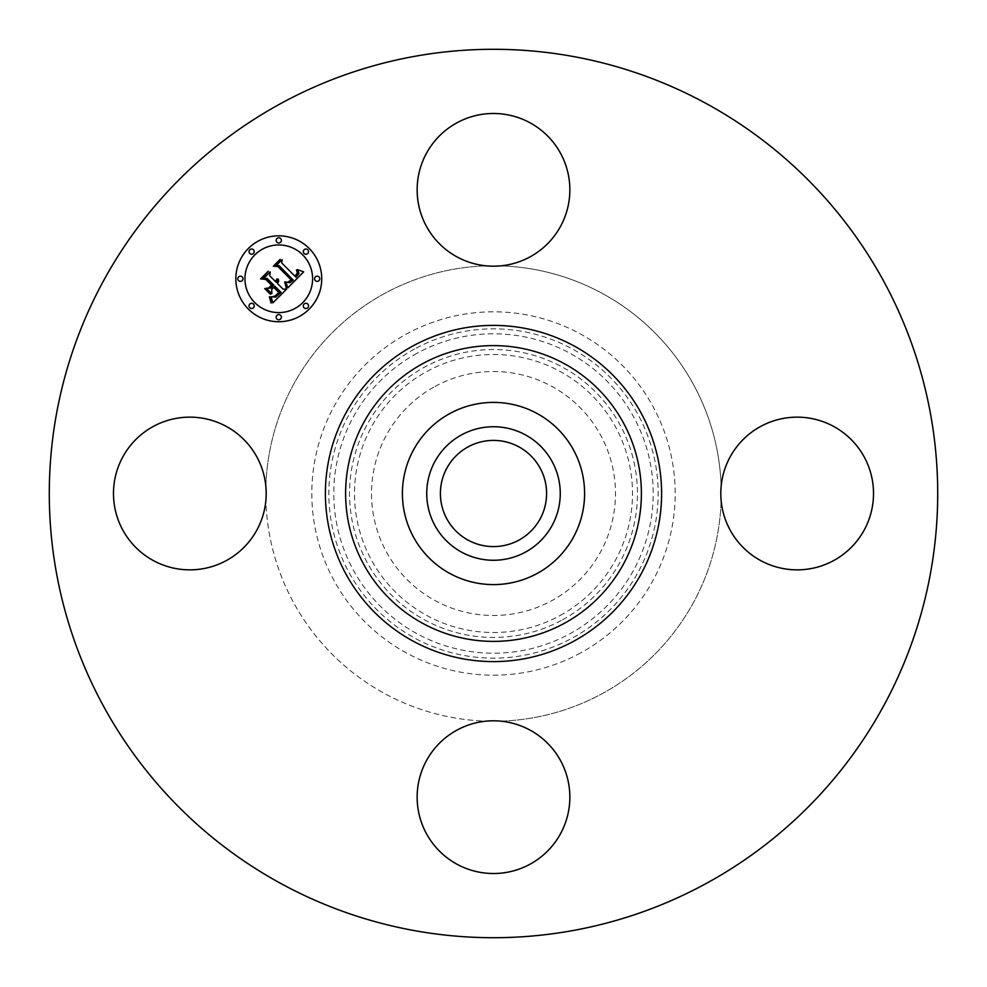 <?xml version="1.0" encoding="UTF-8"?>
<svg xmlns="http://www.w3.org/2000/svg" width="987" height="987" viewBox="0 0 987 987"><rect width="100%" height="100%" fill="white"/><g stroke="black" fill="none" stroke-linecap="round" stroke-linejoin="round"><path stroke-width="0.74" stroke-dasharray="4.93 3.7" d="M426.495 153.232A76.344 76.344 0 0 1 530.105 122.832A76.344 76.344 0 0 1 486.468 265.861A76.344 76.344 0 0 1 426.495 153.232M500.532 265.861A227.75 227.75 0 0 1 721.139 486.468A76.344 76.344 0 0 1 833.768 426.495A76.344 76.344 0 0 1 864.168 530.105A76.344 76.344 0 0 1 721.139 500.532A227.75 227.75 0 0 1 500.532 721.139A76.344 76.344 0 0 1 560.505 833.768A76.344 76.344 0 0 1 456.895 864.168A76.344 76.344 0 0 1 486.468 721.139A227.75 227.75 0 0 1 265.861 500.532A76.344 76.344 0 0 1 153.232 560.505A76.344 76.344 0 0 1 122.832 456.895A76.344 76.344 0 0 1 265.861 486.468A227.75 227.75 0 0 1 486.468 265.861A227.75 227.75 0 0 0 265.861 486.468A76.344 76.344 0 0 1 265.861 500.532A227.75 227.75 0 0 0 486.468 721.139A76.344 76.344 0 0 1 500.532 721.139A227.75 227.75 0 0 0 721.139 500.532A76.344 76.344 0 0 1 721.139 486.468A227.75 227.75 0 0 0 500.532 265.861M280.53 883.328A444.212 444.212 0 0 1 103.672 280.53A444.212 444.212 0 0 1 706.47 103.672A444.212 444.212 0 0 1 883.328 706.47A444.212 444.212 0 0 1 280.53 883.328M580.603 652.938A181.67 181.67 0 0 1 334.062 580.603A181.67 181.67 0 0 1 406.397 334.062A181.67 181.67 0 0 1 652.938 406.397A181.67 181.67 0 0 1 580.603 652.938M435.02 386.448A121.981 121.981 0 0 1 600.552 435.02A121.981 121.981 0 0 1 551.98 600.552A121.981 121.981 0 0 1 386.448 551.98A121.981 121.981 0 0 1 435.02 386.448M518.952 446.901A53.101 53.101 0 0 1 540.099 518.952A53.101 53.101 0 0 1 468.048 540.099A53.101 53.101 0 0 1 446.901 468.048A53.101 53.101 0 0 1 518.952 446.901M248.416 309.153A42.947 42.947 0 0 0 309.153 309.153A42.947 42.947 0 0 0 309.153 248.416A42.947 42.947 0 0 0 248.416 248.416A42.947 42.947 0 0 0 248.416 309.153M302.701 254.856A33.842 33.842 0 0 0 254.856 254.856A33.842 33.842 0 0 0 254.856 302.701A33.842 33.842 0 0 0 302.701 302.701A33.842 33.842 0 0 0 302.701 254.856M307.771 304.082A2.603 2.603 0 0 0 304.082 304.082A2.603 2.603 0 0 0 304.082 307.771A2.603 2.603 0 0 0 307.771 307.771A2.603 2.603 0 0 0 307.771 304.082M253.474 304.082A2.603 2.603 0 0 0 249.797 304.082A2.603 2.603 0 0 0 249.797 307.771A2.603 2.603 0 0 0 253.474 307.771A2.603 2.603 0 0 0 253.474 304.082M280.616 315.334A2.603 2.603 0 0 0 276.94 315.334A2.603 2.603 0 0 0 276.94 319.011A2.603 2.603 0 0 0 280.616 319.011A2.603 2.603 0 0 0 280.616 315.334M253.474 249.797A2.603 2.603 0 0 0 249.797 249.797A2.603 2.603 0 0 0 249.797 253.474A2.603 2.603 0 0 0 253.474 253.474A2.603 2.603 0 0 0 253.474 249.797M242.234 276.94A2.603 2.603 0 0 0 238.546 276.94A2.603 2.603 0 0 0 238.546 280.616A2.603 2.603 0 0 0 242.234 280.616A2.603 2.603 0 0 0 242.234 276.94M304.082 253.474A2.603 2.603 0 0 0 307.771 253.474A2.603 2.603 0 0 0 307.771 249.797A2.603 2.603 0 0 0 304.082 249.797A2.603 2.603 0 0 0 304.082 253.474M315.334 280.616A2.603 2.603 0 0 0 319.011 280.616A2.603 2.603 0 0 0 319.011 276.94A2.603 2.603 0 0 0 315.334 276.94A2.603 2.603 0 0 0 315.334 280.616M276.94 242.234A2.603 2.603 0 0 0 280.616 242.234A2.603 2.603 0 0 0 280.616 238.546A2.603 2.603 0 0 0 276.94 238.546A2.603 2.603 0 0 0 276.94 242.234M286.637 289.092L283.133 289.179L277.532 283.577L278.655 281.357L278.272 279.062L276.422 282.455L275.792 281.838L276.989 278.939L275.435 281.48L269.722 275.768L270.167 271.881L263.652 278.396L267.07 278.42L273.757 285.107L270.722 288.155L266.293 288.179L271.844 293.744L271.733 289.376L273.732 287.365L278.852 292.497L275.348 295.853L272.671 296.68L275.891 296.026L279.543 292.522L274.065 287.032L274.88 286.23L281.085 292.436L275.706 297.112L271.055 296.717L272.856 302.873L286.637 289.092M287.859 287.871L303.626 271.844L297.58 269.648L299.012 273.436L295.964 277.211L295.458 276.422L297.803 273.115L296.47 269.895L297.309 273.041L294.965 276.224L281.764 263.023L282.072 259.606L276.002 265.676L279.013 265.552L293.238 280.098L289.87 282.825L285.761 281.924L287.859 287.871M270.413 294.249L264.689 288.512L270.413 294.249M286.181 287.871L286.464 286.378L284.7 281.85L286.181 287.871M271.043 303.071L271.043 299.456L269.365 296.618L271.043 303.071M287.661 282.257L289.45 282.171L292.041 279.901L278.211 266.071L274.398 265.811L280.086 259.408L273.313 266.194L277.915 266.576L291.251 279.938L287.661 282.257M268.785 287.859L272.19 285.169L265.996 278.963L261.703 278.519L268.279 271.215L260.593 278.902L265.824 279.457L271.511 285.144L268.785 287.859M414.565 349.003A164.656 164.656 0 0 0 349.003 572.435A164.656 164.656 0 0 0 572.435 637.997A164.656 164.656 0 0 0 637.997 414.565A164.656 164.656 0 0 0 414.565 349.003M416.933 353.346A159.697 159.697 0 0 0 353.346 570.067A159.697 159.697 0 0 0 570.067 633.654A159.697 159.697 0 0 0 633.654 416.933A159.697 159.697 0 0 0 416.933 353.346M562.516 619.836A143.954 143.954 0 0 0 619.836 424.484A143.954 143.954 0 0 0 424.484 367.164A143.954 143.954 0 0 0 367.164 562.516A143.954 143.954 0 0 0 562.516 619.836M560.147 615.493A139.007 139.007 0 0 0 615.493 426.853A139.007 139.007 0 0 0 426.853 371.507A139.007 139.007 0 0 0 371.507 560.147A139.007 139.007 0 0 0 560.147 615.493"/><path stroke-width="1.48" d="M426.495 153.232A76.344 76.344 0 0 1 530.105 122.832A76.344 76.344 0 0 1 560.505 226.442A76.344 76.344 0 0 1 456.895 256.842A76.344 76.344 0 0 1 426.495 153.232M280.53 883.328A444.212 444.212 0 0 1 103.672 280.53A444.212 444.212 0 0 1 706.47 103.672A444.212 444.212 0 0 1 883.328 706.47A444.212 444.212 0 0 1 280.53 883.328M833.768 426.495A76.344 76.344 0 0 1 864.168 530.105A76.344 76.344 0 0 1 760.558 560.505A76.344 76.344 0 0 1 730.158 456.895A76.344 76.344 0 0 1 833.768 426.495M560.505 833.768A76.344 76.344 0 0 1 456.895 864.168A76.344 76.344 0 0 1 426.495 760.558A76.344 76.344 0 0 1 530.105 730.158A76.344 76.344 0 0 1 560.505 833.768M153.232 560.505A76.344 76.344 0 0 1 122.832 456.895A76.344 76.344 0 0 1 226.442 426.495A76.344 76.344 0 0 1 256.842 530.105A76.344 76.344 0 0 1 153.232 560.505M468.048 540.099A53.101 53.101 0 0 1 446.901 468.048A53.101 53.101 0 0 1 518.952 446.901A53.101 53.101 0 0 1 540.099 518.952A53.101 53.101 0 0 1 468.048 540.099M461.497 434.909A66.758 66.758 0 0 0 434.909 525.503A66.758 66.758 0 0 0 525.503 552.091A66.758 66.758 0 0 0 552.091 461.497A66.758 66.758 0 0 0 461.497 434.909M537.175 573.447A91.1 91.1 0 0 1 413.553 449.825A91.1 91.1 0 0 1 537.175 413.553A91.1 91.1 0 0 1 573.447 537.175A91.1 91.1 0 0 1 402.4 493.5A91.1 91.1 0 0 1 537.175 413.553A91.1 91.1 0 0 1 537.175 573.447M309.153 248.416A42.947 42.947 0 0 1 309.153 309.153A42.947 42.947 0 0 1 248.416 309.153A42.947 42.947 0 0 1 248.416 248.416A42.947 42.947 0 0 1 309.153 248.416M254.856 302.701A33.842 33.842 0 0 1 254.856 254.856A33.842 33.842 0 0 1 302.701 254.856A33.842 33.842 0 0 1 302.701 302.701A33.842 33.842 0 0 1 254.856 302.701M287.859 287.871L285.761 281.924L289.87 282.825L293.238 280.098L279.013 265.552L276.002 265.676L282.072 259.606L281.764 263.023L294.965 276.224L297.309 273.041L296.47 269.895L297.803 273.115L295.458 276.422L295.964 277.211L299.012 273.436L297.58 269.648L303.626 271.844L287.859 287.871M286.181 287.871L284.7 281.85L286.464 286.378L286.181 287.871M287.661 282.257L291.251 279.938L277.915 266.576L273.313 266.194L280.086 259.408L274.398 265.811L278.211 266.071L292.041 279.901L289.45 282.171L287.661 282.257M286.637 289.092L272.856 302.873L271.055 296.717L275.706 297.112L281.085 292.436L274.88 286.23L274.065 287.032L279.543 292.522L275.891 296.026L272.671 296.68L275.348 295.853L278.852 292.497L273.732 287.365L271.733 289.376L271.844 293.744L266.293 288.179L270.722 288.155L273.757 285.107L267.07 278.42L263.652 278.396L270.167 271.881L269.722 275.768L275.435 281.48L276.989 278.939L275.792 281.838L276.422 282.455L278.272 279.062L278.655 281.357L277.532 283.577L283.133 289.179L286.637 289.092M271.043 303.071L269.365 296.618L271.043 299.456L271.043 303.071M270.413 294.249L264.689 288.512L270.413 294.249M268.785 287.859L271.511 285.144L265.824 279.457L260.593 278.902L268.279 271.215L261.703 278.519L265.996 278.963L272.19 285.169L268.785 287.859M304.082 307.771A2.603 2.603 0 0 1 304.082 304.082A2.603 2.603 0 0 1 307.771 304.082A2.603 2.603 0 0 1 307.771 307.771A2.603 2.603 0 0 1 304.082 307.771M249.797 307.771A2.603 2.603 0 0 1 249.797 304.082A2.603 2.603 0 0 1 253.474 304.082A2.603 2.603 0 0 1 253.474 307.771A2.603 2.603 0 0 1 249.797 307.771M276.94 319.011A2.603 2.603 0 0 1 276.94 315.334A2.603 2.603 0 0 1 280.616 315.334A2.603 2.603 0 0 1 280.616 319.011A2.603 2.603 0 0 1 276.94 319.011M249.797 253.474A2.603 2.603 0 0 1 249.797 249.797A2.603 2.603 0 0 1 253.474 249.797A2.603 2.603 0 0 1 253.474 253.474A2.603 2.603 0 0 1 249.797 253.474M238.546 280.616A2.603 2.603 0 0 1 238.546 276.94A2.603 2.603 0 0 1 242.234 276.94A2.603 2.603 0 0 1 242.234 280.616A2.603 2.603 0 0 1 238.546 280.616M307.771 249.797A2.603 2.603 0 0 1 307.771 253.474A2.603 2.603 0 0 1 304.082 253.474A2.603 2.603 0 0 1 304.082 249.797A2.603 2.603 0 0 1 307.771 249.797M319.011 276.94A2.603 2.603 0 0 1 319.011 280.616A2.603 2.603 0 0 1 315.334 280.616A2.603 2.603 0 0 1 315.334 276.94A2.603 2.603 0 0 1 319.011 276.94M280.616 238.546A2.603 2.603 0 0 1 280.616 242.234A2.603 2.603 0 0 1 276.94 242.234A2.603 2.603 0 0 1 276.94 238.546A2.603 2.603 0 0 1 280.616 238.546M564.404 363.709A147.902 147.902 0 0 1 623.29 564.404A147.902 147.902 0 0 1 422.596 623.29A147.902 147.902 0 0 1 363.709 422.596A147.902 147.902 0 0 1 564.404 363.709M574.089 345.968A168.111 168.111 0 0 1 641.032 574.089A168.111 168.111 0 0 1 412.911 641.032A168.111 168.111 0 0 1 345.968 412.911A168.111 168.111 0 0 1 574.089 345.968"/></g></svg>

